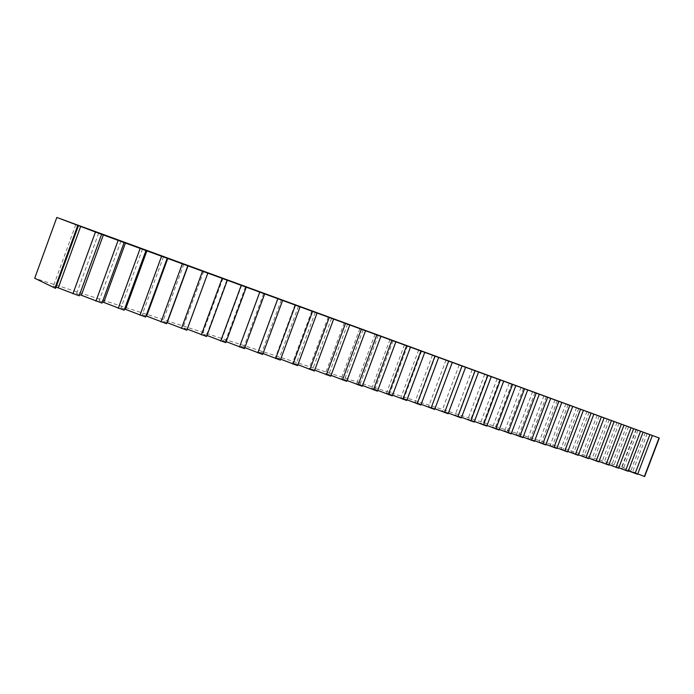 <?xml version="1.0" encoding="UTF-8"?>
<svg xmlns="http://www.w3.org/2000/svg" width="694" height="694" viewBox="0 0 694 694"><rect width="100%" height="100%" fill="white"/><g stroke="black" fill="none" stroke-linecap="round" stroke-linejoin="round"><path stroke-width="0.52" stroke-dasharray="3.47 2.6" d="M56.084 287.047L53.377 286.18L55.633 288.296M636.441 429.352L622.058 467.227L34.7 278.242M622.058 467.227L644.648 476.552M637.777 473.872L630.69 471.217L637.613 474.306M628.374 470.853L621.304 468.207L628.2 471.295M618.779 467.773L611.726 465.145L618.606 468.233M608.994 464.633L601.967 462.013L608.82 465.101M599.017 461.432L592.017 458.829L598.835 461.909M588.833 458.161L581.867 455.568L588.651 458.656M578.449 454.83L571.509 452.254L578.258 455.333M567.848 451.43L560.943 448.862L567.649 451.941M557.022 447.951L550.151 445.409L556.822 448.48M545.97 444.412L539.143 441.878L545.762 444.949M534.684 440.785L527.9 438.278L534.475 441.341M523.155 437.081L516.414 434.591L522.938 437.654M511.374 433.299L504.685 430.835L511.148 433.889M499.333 429.439L492.697 426.992L499.107 430.037M487.023 425.483L480.448 423.062L486.789 426.099M474.436 421.44L467.93 419.055L474.202 422.073M461.571 417.311L455.125 414.951L461.319 417.962M448.402 413.077L442.026 410.753L448.151 413.754M434.93 408.749L428.632 406.458L434.67 409.443M421.137 404.324L414.925 402.06L420.868 405.036M407.022 399.787L400.889 397.567L406.745 400.516M392.561 395.138L386.523 392.96L392.275 395.892M377.744 390.375L371.811 388.25L377.458 391.156M362.572 385.5L356.742 383.418L362.268 386.298M347.009 380.494L341.292 378.464L346.705 381.327M331.055 375.367L325.46 373.389L330.743 376.226M314.694 370.11L309.229 368.184L314.373 370.995M297.908 364.714L292.582 362.849L297.57 365.625M280.68 359.171L275.501 357.375L280.333 360.117M262.991 353.48L257.968 351.754L262.636 354.452M244.826 347.633L239.968 345.985L244.453 348.648M226.157 341.63L221.481 340.06L225.776 342.671M206.977 335.454L202.483 333.97L206.578 336.538M187.25 329.103L182.964 327.715L186.842 330.231M166.959 322.589L162.89 321.279L166.534 323.742M146.07 315.891L142.235 314.668L145.645 317.063M124.564 309.004L120.99 307.858L124.131 310.192M102.426 301.907L99.112 300.84L101.983 303.104M79.602 294.586L76.592 293.623L79.159 295.817M647.207 433.516L632.642 471.842M645.299 432.778L630.69 471.217M637.986 430.15L623.29 468.849M636.042 429.404L621.304 468.207M628.591 426.715L613.756 465.795M626.604 425.951L611.726 465.145M619.005 423.219L604.04 462.681M616.983 422.438L601.967 462.013M609.237 419.644L594.125 459.506M607.163 418.846L592.017 458.829M599.26 416.01L584.018 456.262M597.152 415.194L581.867 455.568M589.093 412.288L573.704 452.956M586.942 411.464L571.509 452.254M578.718 408.506L563.181 449.582M576.523 407.656L560.943 448.862M568.126 404.637L552.441 446.138M565.888 403.769L550.151 445.409M557.308 400.681L541.476 442.625M555.026 399.796L539.143 441.878M546.273 396.656L530.285 439.042M543.94 395.745L527.9 438.278M534.996 392.535L518.852 435.372M532.61 391.607L516.414 434.591M523.484 388.328L507.175 431.633M521.047 387.382L504.685 430.835M511.712 384.034L495.238 427.808M509.223 383.062L492.697 426.992M499.689 379.644L483.05 423.895M497.147 378.646L480.448 423.062M487.396 375.15L470.584 419.905M484.794 374.135L467.93 419.055M474.826 370.561L457.84 415.819M472.163 369.52L455.125 414.951M461.97 365.868L444.802 411.646M459.246 364.801L442.026 410.753M448.818 361.062L431.477 407.369M446.034 359.978L428.632 406.458M435.364 356.152L417.831 402.997M432.518 355.033L414.925 402.06M421.588 351.121L403.865 398.521M418.673 349.976L400.889 397.567M407.482 345.976L389.577 393.94M404.507 344.797L386.523 392.96M393.047 340.702L374.934 389.247M389.993 339.496L371.811 388.25M378.247 335.297L359.943 384.441M375.124 334.066L356.742 383.418M363.092 329.771L344.571 379.514M359.891 328.496L341.292 378.464M347.555 324.098L328.826 374.465M344.267 322.788L325.46 373.389M331.619 318.286L312.682 369.295M328.253 316.941L309.229 368.184M315.276 312.317L296.121 363.986M311.832 310.938L292.582 362.849M298.515 306.201L279.127 358.538M294.976 304.779L275.501 357.375M281.313 299.929L261.69 352.951M277.678 298.455L257.968 351.754M263.642 293.484L243.794 347.217M259.92 291.966L239.968 345.985M245.503 286.865L225.411 341.327M241.677 285.303L221.481 340.06M226.86 280.064L206.526 335.271M222.93 278.45L202.483 333.97M207.697 273.08L187.111 329.051M203.663 271.415L182.964 327.715M183.858 264.18L162.89 321.279M163.48 256.728L142.235 314.668M142.513 249.068L120.99 307.858M120.921 241.182L99.112 300.84M98.687 233.054L76.592 293.623M75.776 224.683L53.377 286.18"/><path stroke-width="1.04" d="M78.379 225.854L55.633 288.296L54.947 288.079L34.7 278.242L56.813 217.448L101.593 234.338L79.159 295.817L56.084 287.047M101.593 234.338L659.3 438.035L644.648 476.552L637.777 473.872M652.369 435.502L637.613 474.306L628.374 470.853M643.086 432.119L628.2 471.295L618.779 467.773M633.631 428.658L618.606 468.233L608.994 464.633M623.984 425.136L608.82 465.101L599.017 461.432M614.138 421.544L598.835 461.909L588.833 458.161M604.101 417.875L588.651 458.656L578.449 454.83M593.856 414.136L578.258 455.333L567.848 451.43M583.394 410.31L567.649 451.941L557.022 447.951M572.724 406.415L556.822 448.48L545.97 444.412M561.819 402.433L545.762 444.949L534.684 440.785M550.689 398.365L534.475 441.341L523.155 437.081M539.316 394.209L522.938 437.654L511.374 433.299M527.692 389.967L511.148 433.889L499.333 429.439M515.816 385.63L499.107 430.037L487.023 425.483M503.679 381.197L486.789 426.099L474.436 421.44M491.265 376.66L474.202 422.073L461.571 417.311M478.565 372.027L461.319 417.962L448.402 413.077M465.579 367.282L448.151 413.754L434.93 408.749M452.28 362.424L434.67 409.443L421.137 404.324M438.677 357.453L420.868 405.036L407.022 399.787M424.745 352.37L406.745 400.516L392.561 395.138M410.484 347.156L392.275 395.892L377.744 390.375M395.866 341.821L377.458 391.156L362.572 385.5M380.885 336.347L362.268 386.298L347.009 380.494M365.53 330.743L346.705 381.327L331.055 375.367M349.793 324.992L330.743 376.226L314.694 370.11M333.641 319.093L314.373 370.995L297.908 364.714M317.071 313.037L297.57 365.625L280.68 359.171M300.068 306.826L280.333 360.117L262.991 353.48M282.614 300.45L262.636 354.452L244.826 347.633M264.674 293.9L244.453 348.648L226.157 341.63M246.249 287.169L225.776 342.671L206.977 335.454M227.311 280.255L206.578 336.538L187.25 329.103M207.844 273.141L186.842 330.231L166.959 322.589M187.805 265.828L166.534 323.742L146.07 315.891M167.193 258.298L145.645 317.063L124.564 309.004M145.974 250.543L124.131 310.192L102.426 301.907M124.113 242.562L101.983 303.104L79.602 294.586M56.813 217.448L659.3 438.035M95.434 232.091L72.913 293.822M54.947 288.079L77.702 225.611M118.136 240.376L95.928 301.17M140.171 248.426L118.258 308.31M161.563 256.242L139.936 315.241M182.34 263.824L160.991 321.964M202.518 271.198L181.446 328.505M222.141 278.363L201.338 334.864M241.226 285.338L220.675 341.049M259.782 292.113L239.491 347.061M277.843 298.715L257.804 352.908M295.427 305.134L275.631 358.607M312.56 311.389L292.989 364.159M329.242 317.479L309.906 369.564M345.499 323.421L326.388 374.829M361.348 329.208L342.463 379.974M376.807 334.855L358.13 384.979M391.884 340.364L373.415 389.863M406.597 345.733L388.336 394.634M420.954 350.982L402.893 399.284M434.973 356.1L417.111 403.83M448.662 361.106L431 408.272M462.039 365.99L444.559 412.6M475.112 370.761L457.814 416.842M487.882 375.428L470.775 420.98M500.374 379.991L483.44 425.032M512.588 384.45L495.828 428.987M524.534 388.814L507.947 432.865M536.219 393.082L519.797 436.647M547.661 397.263L531.404 440.36M558.861 401.349L542.76 443.987M569.817 405.357L553.873 447.543M580.557 409.278L564.769 451.022M591.071 413.112L575.43 454.431M601.368 416.877L585.883 457.771M611.466 420.564L596.12 461.042M621.356 424.181L606.157 464.251M631.063 427.721L615.994 467.4M640.571 431.191L625.641 470.48M649.896 434.6L635.105 473.508M659.04 437.94L644.388 476.474M188.074 265.715L167.159 322.649M167.818 258.315L146.634 316.074M146.972 250.699L125.51 309.307M125.519 242.857L103.77 302.332M103.423 234.789L81.38 295.158M80.651 226.47L58.322 287.767"/></g></svg>
